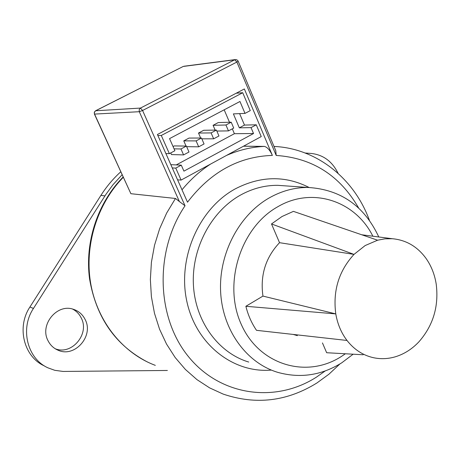 <?xml version="1.0" encoding="UTF-8"?>
<svg xmlns="http://www.w3.org/2000/svg" width="460" height="460" viewBox="0 0 460 460"><rect width="100%" height="100%" fill="white"/><g stroke="black" fill="none" stroke-linecap="round" stroke-linejoin="round"><path stroke-width="0.69" d="M238.136 61.134L275.77 150.644L276.195 155.451L236.894 62.048L142.571 110.486L185.029 205.775L179.394 201.549L139.288 111.705L94.553 114.086L130.881 193.7L94.386 114.034L94.444 112.182L95.623 110.774L140.449 108.077L234.703 59.783L183.218 66.453L95.53 110.791L94.306 112.177L94.386 114.034M339.917 363.946L328.94 374.204L316.917 382.973C287.08 401.465 255.823 405.168 223.146 394.082L209.616 387.872L196.955 379.626L185.403 369.46L175.185 357.535L166.514 344.04L159.562 329.216L154.491 313.323L151.398 296.666L150.362 279.542L151.409 262.286L154.525 245.232L159.649 228.7L166.681 213.014L175.467 198.467L179.394 201.549M377.597 240.206L293.411 211.364L282.02 216.516L271.503 223.951L354.004 254.391L365.148 245.559L377.597 240.206L384.934 238.838L392.271 238.717C406.007 239.953 417.209 246.445 425.885 258.198C431.244 265.753 434.694 274.442 436.229 284.251C438.949 306.36 433.165 325.559 418.882 341.849C412.258 348.87 404.685 353.763 396.169 356.534C388.355 358.984 380.564 359.329 372.79 357.552C362.589 355.08 353.993 349.381 347.001 340.457C341.274 332.913 337.531 324.058 335.783 313.898L245.876 306.285C248.084 315.157 251.626 323.167 256.502 330.326L347.001 340.457M72.559 309.062C76.412 311.058 79.315 314.048 81.265 318.027C89.873 333.937 71.777 355.511 55.234 348.755M48.041 340.722C50.243 345.086 53.521 348.22 57.879 350.129C74.589 358.162 94.093 336.053 85.157 319.539C82.645 314.49 78.763 311.092 73.519 309.339C57.08 303.192 39.313 324.858 48.041 340.722M201.48 138.034L196.109 140.898L198.697 146.826L204.056 143.957L201.48 138.034L189.037 138.063L183.764 140.863L186.053 146.067M231.207 122.199L225.94 125.005L228.47 130.893L233.72 128.081L231.207 122.199L218.258 122.561L213.078 125.31L215.148 130.099M176.255 164.916L234.399 133.693L232.317 128.834M229.5 122.251L224.181 109.813M216.418 130.076L211.1 132.911L213.658 138.816L218.96 135.982L216.418 130.076L203.717 130.278L198.49 133.049L200.663 138.04M186.392 146.073L180.964 148.965L183.586 154.905L189.002 152.013L186.392 146.073L174.214 145.923L173.046 146.544M170.74 152.927L171.465 154.571L183.586 154.905M250.269 110.607L245.013 113.401L239.965 101.487L169.544 138.621L174.898 150.719L169.366 153.663L161.287 135.47L242.725 92.73L250.269 110.607M363.187 354.763L326.652 352.728L322.454 342.93M293.342 334.472L297.35 335.639M271.503 223.951L279.53 242.684C265.575 257.519 260.049 275.327 262.947 296.091L245.876 306.285M272.377 155.417L244.352 88.952L157.418 134.498L187.519 202.199C210.496 172.092 238.786 156.498 272.377 155.417C269.991 150.167 267.329 147.16 264.379 146.406L263.741 146.435L264.379 146.406M175.467 198.467L130.881 193.7M167.382 370.467L63.118 371.444L54.78 370.311L48.012 367.862C27.324 358.725 19.82 328.791 33.448 308.447L106.013 194.241L112.953 184.759L122.095 174.76M305.181 153.013L311.224 153.45C323.299 154.802 332.258 161.431 338.094 173.351M44.396 365.924C23.857 356.851 16.405 327.163 29.929 307.004L100.889 195.419C106.547 186.547 113.166 178.675 120.75 171.81M279.53 242.684L354.004 254.391C338.83 270.974 332.752 290.806 335.783 313.898L262.947 296.091M243.553 146.171L264.368 146.406M172.281 167.929L175.777 168.113L181.28 165.151L183.931 171.137L253.535 133.521L251.033 127.621L239.327 127.84L244.484 125.074L239.62 113.626M244.484 125.074L256.266 124.804L261.24 136.574L181.096 180.084L175.777 168.113M236.21 93.219L242.725 92.73M157.861 135.493L161.287 135.47M251.033 127.621L256.266 124.804M177.571 179.826L181.096 180.084M165.893 153.571L169.366 153.663M239.327 127.84L233.381 113.884L245.013 113.401M234.399 133.693L253.535 133.521M170.833 164.668L181.28 165.151M225.94 125.005L213.078 125.31M228.47 130.893L216.838 131.054M211.1 132.911L198.49 133.049M213.658 138.816L201.825 138.828M196.109 140.898L183.764 140.863M198.697 146.826L186.651 146.665M180.964 148.965L174.064 148.844M185.029 205.775C154.416 250.976 156.239 317.296 188.445 356.609C220.455 396.204 275.643 403.391 316.526 377.073L325.191 370.961M369.426 220.386C354.447 178.848 316.9 148.327 273.999 146.429L277.018 146.625M309.091 187.479C285.137 175.329 260.469 175.823 235.089 188.962C198.984 208.708 177.48 257.807 186.737 300.921C195.736 344.137 233.07 373.416 271.365 370.081M353.125 354.211L341.768 362.802C321.494 375.389 300.173 378.58 277.805 372.37C246.525 363.038 222.577 330.268 220.633 291.996C218.632 253.742 239.119 214.808 269.635 197.679C282.003 190.791 294.831 187.387 308.114 187.461L277.708 185.328C264.868 185.248 252.477 188.491 240.545 195.057C211.123 211.393 191.435 248.526 193.424 285.062C195.362 321.615 218.506 353.004 248.739 362.049M372.864 236.21C355.488 200.968 312.357 186.369 277.851 206.707C240.465 227.401 222.715 283.791 241.247 324.334C259.227 365.2 306.745 379.011 341.498 356.397L345.362 353.78M358.714 208.127C339.911 175.473 312.409 157.918 276.195 155.451M123.268 177.318C96.91 204.303 84.117 246.037 90.792 284.004C97.566 321.971 123.038 353.303 155.319 365.361M29.929 307.004L33.448 308.447M100.889 195.419L104.943 195.891M182.005 189.796C190.44 179.549 199.968 170.97 210.594 164.07M226.395 155.486C238.579 150.121 251.028 147.102 263.741 146.435L243.489 146.211M95.415 110.894L182.988 66.568M139.288 111.705L142.571 110.486L140.449 108.077L139.173 109.618L139.288 111.705M184 66.24L235.255 59.587L234.703 59.783L236.894 62.048L238.142 61.163L237.906 60.714L236.745 59.748L235.255 59.587M57.879 350.129L56.206 349.318M308.114 187.461C340.791 189.497 364.349 205.999 378.793 236.975M123.125 177.008C97.652 202.814 84.64 242.109 89.556 278.858C96.198 317.653 115.523 345.379 147.533 362.043M392.271 238.717L361.853 234.79"/></g></svg>
